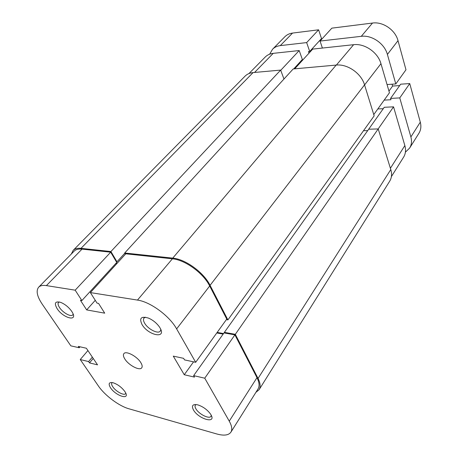 <?xml version="1.0" encoding="UTF-8"?>
<svg xmlns="http://www.w3.org/2000/svg" width="458" height="458" viewBox="0 0 458 458"><rect width="100%" height="100%" fill="white"/><g stroke="black" fill="none" stroke-linecap="round" stroke-linejoin="round"><path stroke-width="0.69" d="M378.176 128.933L393.548 106.84L404.855 145.587C406.063 149.955 405.651 153.802 403.613 157.14L391.401 176.588M336.378 65.065L353.616 44.695L312.711 49.098L294.7 68.826M368.238 129.849L384.256 107.292L393.548 106.84M248.952 73.566L265.216 57.044C267.295 54.96 269.962 53.729 273.22 53.351L254.562 72.45M293.738 68.912L302.354 59.494L299.206 50.552L273.22 53.351M301.645 61.223L301.398 60.536M353.616 44.695C364.637 43.218 377.959 52.441 380.953 63.673L389.449 92.779L373.762 114.597M383.266 108.689L377.827 108.947M280.731 70.314L299.206 50.552M193.471 409.973C191.272 405.616 192.692 403.91 197.724 404.849C202.848 406.515 207.073 409.526 210.405 413.889L210.88 414.639C216.766 424.24 198.617 419.185 193.471 409.973M196.11 404.54L195.343 405.153C194.793 406.023 194.988 407.254 195.921 408.851C198.852 414.152 209.352 419.396 210.972 416.305L211.258 415.343M110.504 387.743C108.105 383.672 108.947 382.001 113.046 382.728C117.723 384.319 121.679 387.279 124.908 391.601L125.452 392.495C130.061 400.521 115.611 395.792 110.504 387.743M112.313 382.562L111.901 382.899C111.328 383.718 111.609 384.989 112.742 386.724C115.697 391.378 124.135 395.97 125.555 393.651L125.784 393.176M141.997 324.482C139.009 318.024 141.224 315.917 148.632 318.155C152.892 320.056 156.407 322.879 159.195 326.611L159.979 327.825C166.964 339.264 148.197 335.514 141.997 324.482M145.484 317.211L144.001 318.052C143.131 319.243 143.354 320.978 144.682 323.268C147.991 329.188 158.176 334.334 160.3 331.1L160.798 329.474M57.136 308.692C53.941 303.047 55.149 300.952 60.759 302.4C65.122 304.255 68.792 307.261 71.769 311.411L72.559 312.74C77.705 322.026 63.072 318.018 57.136 308.692M59.311 301.965L58.521 302.435C57.674 303.494 58.017 305.217 59.563 307.599C62.838 312.711 70.99 317.245 72.759 314.898L73.16 314.091M140.829 362.656C137.125 356.347 125.893 350.433 123.866 353.662C123.025 354.83 123.345 356.605 124.822 358.975C128.595 365.238 139.673 371.077 141.734 367.82C142.53 366.686 142.232 364.969 140.829 362.656M38.678 287.177L74.133 251.161C75.851 249.45 78.49 248.763 82.034 249.112L46.401 285.603C42.846 285.065 40.27 285.592 38.678 287.177C35.833 290.687 37.024 296.36 42.239 304.192L70.835 345.842L79.217 347.759L78.295 346.408L86.367 348.246L97.543 364.86L89.493 362.891L88.6 361.58L80.247 359.547L98.304 385.848C104.71 395.369 118.988 406.063 129.019 408.811L216.771 433.966C223.905 435.93 228.611 435.329 230.895 432.169C232.446 429.581 231.897 425.911 229.258 421.154L256.978 377.661L234.897 334.861L204.749 378.194L229.258 421.154M90.375 292.593L137.469 300.082L172.403 258.81L125.79 253.806L90.375 292.593L97.044 303.133L98.539 303.391L104.716 313.163L86.654 309.9L80.442 300.305L81.873 300.551L75.175 290.177L110.693 252.186L82.034 249.112M172.403 258.81C185.072 259.841 203.386 273.157 209.684 285.987L176.628 328.896L195.686 362.301L184.5 359.885L183.606 358.339L173.279 356.124L184.253 374.736L194.501 377.117L193.637 375.629L204.749 378.194M195.686 362.301L226.756 319.083L209.684 285.987M216.783 332.955L223.138 334.1M193.637 375.629L223.985 332.909L234.897 334.861M256.978 377.661C259.354 382.413 259.703 386.18 258.026 388.968L230.895 432.169M110.693 252.186L116.744 262.428L81.873 300.551M115.937 263.31L116.401 264.089M176.628 328.896C169.552 315.94 150.293 301.799 137.469 300.082M46.401 285.603L75.175 290.177M87.925 350.559L80.247 359.547M95.258 300.316L86.654 309.9M193.562 361.843L184.253 374.736M80.041 346.809L79.217 347.759M93.232 358.448L89.493 362.891M92.35 357.137L88.6 361.58M71.374 253.967L73.131 250.394C74.849 248.688 77.471 248.007 80.997 248.356L110.916 251.539L116.973 261.799L116.326 261.724M73.131 250.394L245.041 76.165C247.102 74.104 249.776 72.914 253.068 72.587L80.997 248.356M253.068 72.587L280.645 70.097L110.916 251.539M124.822 253.228L116.973 261.799M280.645 70.097L283.971 79.028M116.303 262.909L116.767 263.688M336.183 65.076L172.74 258.123C185.438 259.148 203.781 272.481 210.079 285.34L227.895 319.913L374.157 115.863L364.551 84.862C361.288 73.383 347.45 63.765 336.183 65.076L293.189 68.963L124.691 253.005L125.4 254.23M172.74 258.123L124.691 253.005M227.895 319.913L226.344 319.655M223.521 333.561L217.172 332.416M367.7 130.61L363.503 130.725M390.788 169.552L258.049 378.445C260.413 383.18 260.762 386.941 259.091 389.724L389.718 181.15C391.733 177.836 392.088 173.971 390.788 169.552L378.205 128.933L368.69 129.213L224.38 332.365L224.735 333.04M378.205 128.933L235.315 334.317L224.38 332.365M258.049 378.445L235.315 334.317M259.091 389.724L255.896 392.363M269.642 54.193L272.579 49.212C274.594 47.197 277.164 45.995 280.29 45.611L306.654 42.588L309.705 51.456L308.434 51.594L308.984 53.18M272.579 49.212L284.876 36.732C286.891 34.711 289.445 33.491 292.542 33.079L280.29 45.611M292.542 33.079L318.602 29.81L306.654 42.588M318.602 29.81L321.505 38.558L309.705 51.456M322.255 47.638L321.819 48.119M320.548 39.6L320.772 40.27M372.503 23.049L361.276 36.331C371.873 34.842 384.588 43.625 387.394 54.428L395.798 83.946L405.977 69.788L398.008 40.665C395.363 30.016 382.951 21.469 372.503 23.049L331.844 28.15L320.062 41.054L322.398 48.056M361.276 36.331L320.062 41.054M395.798 83.946L387.044 84.547M399.679 85.583L392.603 86.058L388.957 91.108M392.603 86.058L392.071 84.203M420.295 122.154L410.883 136.942C412.017 141.144 411.593 144.854 409.624 148.089L418.944 133.232C420.919 129.998 421.371 126.305 420.295 122.154L409.744 83.568L400.67 84.186L390.56 98.418L390.943 99.741L384.176 100.113M409.744 83.568L399.771 97.903L390.56 98.418M410.883 136.942L399.771 97.903M409.624 148.089L405.404 152.171M390.393 168.281L404.855 145.587M380.953 63.673L364.574 84.93M364.551 84.862L210.079 285.34M398.008 40.665L387.394 54.428"/></g></svg>
